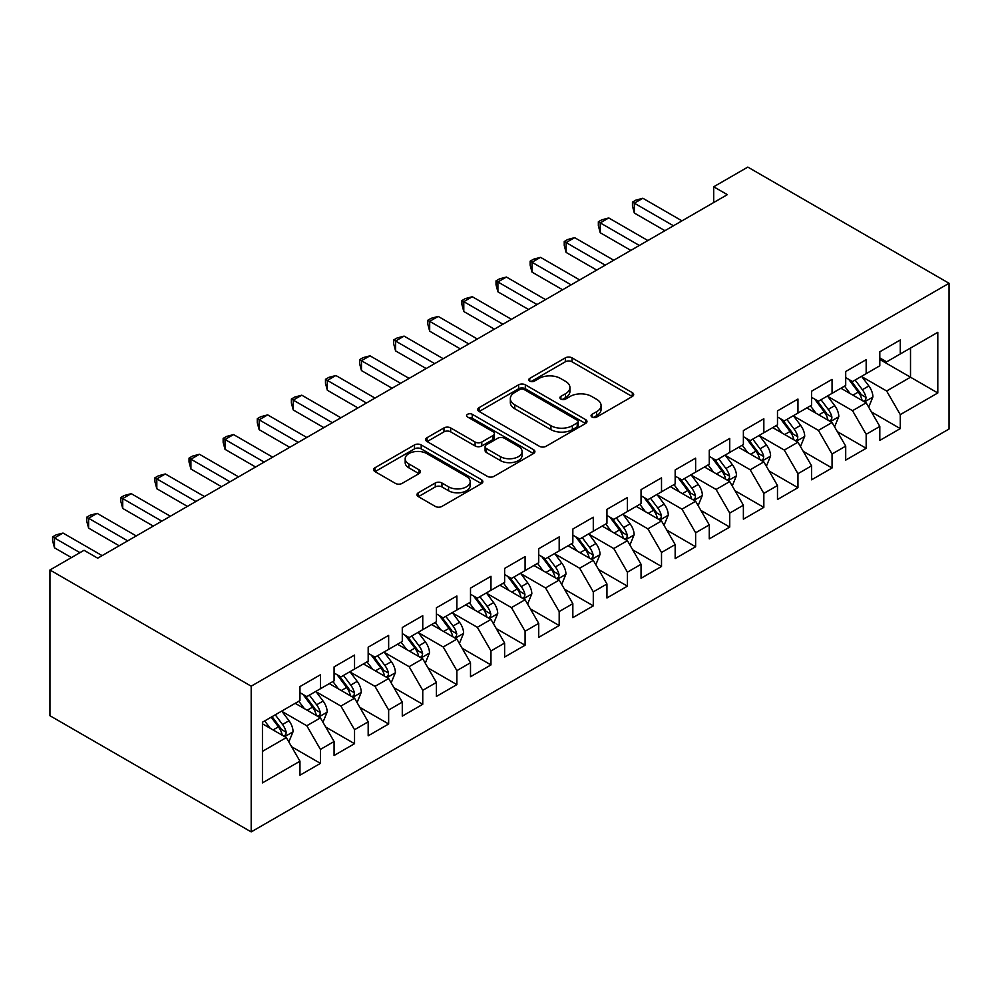 <?xml version="1.0" encoding="UTF-8"?>
<svg xmlns="http://www.w3.org/2000/svg" width="999" height="999" viewBox="0 0 999 999"><rect width="100%" height="100%" fill="white"/><g stroke="black" fill="none" stroke-linecap="round" stroke-linejoin="round"><path stroke-width="1.5" d="M592.032 417.045A3.309 1.911 0 0 0 596.715 417.045L632.292 396.503A4.733 2.735 0 0 0 633.678 394.58A4.733 2.735 0 0 0 632.292 392.644L572.027 357.854A4.733 2.735 0 0 0 565.334 357.854L529.757 378.384A3.309 1.911 0 0 0 528.783 379.745A3.309 1.911 0 0 0 529.757 381.094A3.309 1.911 0 0 0 534.44 381.094L539.048 378.434A15.147 8.741 0 0 1 560.476 378.434L565.496 381.331A15.147 8.741 0 0 1 569.929 387.525A15.147 8.741 0 0 1 565.496 393.706L560.889 396.366A3.309 1.911 0 0 0 559.927 397.714A3.309 1.911 0 0 0 560.889 399.063A3.309 1.911 0 0 0 565.584 399.063L570.179 396.416A15.147 8.741 0 0 1 591.608 396.416L596.628 399.313A15.147 8.741 0 0 1 601.073 405.494A15.147 8.741 0 0 1 596.628 411.675L592.032 414.335A3.309 1.911 0 0 0 591.058 415.696A3.309 1.911 0 0 0 592.032 417.045L592.032 414.335M418.356 492.769A4.733 2.735 0 0 0 416.97 494.705A4.733 2.735 0 0 0 418.356 496.628L435.264 506.393A4.733 2.735 0 0 0 441.958 506.393L481.468 483.591A4.733 2.735 0 0 0 482.854 481.655A4.733 2.735 0 0 0 481.468 479.72L421.203 444.93A4.733 2.735 0 0 0 414.498 444.93L375 467.732A4.733 2.735 0 0 0 373.614 469.667A4.733 2.735 0 0 0 375 471.603L395.417 483.391A4.733 2.735 0 0 0 402.11 483.391L419.018 473.626A4.733 2.735 0 0 0 420.404 471.703A4.733 2.735 0 0 0 419.018 469.767L408.891 463.923A12.662 7.318 0 0 1 405.182 458.753A12.662 7.318 0 0 1 412.999 451.998A12.662 7.318 0 0 1 426.81 453.583L466.483 476.486A12.662 7.318 0 0 1 470.192 481.655A12.662 7.318 0 0 1 462.375 488.411A12.662 7.318 0 0 1 448.563 486.825L441.958 483.004A4.733 2.735 0 0 0 435.264 483.004L418.356 492.769L418.356 496.628M49.95 569.992L251.186 686.188L251.186 831.905L49.95 715.721L49.95 569.992L84.053 550.299L97.702 558.179L727.347 194.655L713.698 186.788L713.698 202.535M713.698 186.788L747.814 167.095L949.05 283.279L251.186 686.188M539.385 446.278A4.733 2.735 0 0 0 546.078 446.278L585.589 423.476A4.733 2.735 0 0 0 586.975 421.541A4.733 2.735 0 0 0 585.589 419.605L525.324 384.815A4.733 2.735 0 0 0 518.631 384.815L479.12 407.617A4.733 2.735 0 0 0 477.734 409.553A4.733 2.735 0 0 0 479.12 411.488L539.385 446.278M468.893 417.757A3.309 1.911 0 0 1 472.252 418.231L472.252 414.285L533.528 449.662A4.733 2.735 0 0 1 534.915 451.598A4.733 2.735 0 0 1 533.528 453.534L494.018 476.336A4.733 2.735 0 0 1 487.325 476.336L427.06 441.546L427.06 437.674A4.733 2.735 0 0 0 425.674 439.61A4.733 2.735 0 0 0 427.06 441.546M427.06 437.674L443.968 427.922A4.733 2.735 0 0 1 450.661 427.922L475.099 442.033A4.733 2.735 0 0 0 481.793 442.033L493.019 435.552A4.733 2.735 0 0 0 494.405 433.616A4.733 2.735 0 0 0 493.019 431.693L467.569 416.995A3.309 1.911 0 0 1 466.595 415.646A3.309 1.911 0 0 1 468.643 413.873A3.309 1.911 0 0 1 472.252 414.285M251.186 831.905L949.05 429.008L949.05 283.279M879.807 359.49L910.514 377.21L910.514 348.064L937.799 332.317L900.274 353.971L900.274 339.997L879.807 351.81L879.807 365.784L866.17 373.663L866.17 359.677L845.703 371.503L845.703 385.477L832.055 393.356L832.055 379.37L811.588 391.196L811.588 405.169L797.951 413.049L797.951 399.063L777.484 410.889L777.484 424.862L763.835 432.742L763.835 418.756L743.381 430.581L743.381 444.555L729.732 452.435L729.732 438.449L709.265 450.274L709.265 464.248L695.629 472.127L695.629 458.141L675.162 469.967L675.162 483.941L661.513 491.82L661.513 477.834L641.046 489.647L641.046 503.633L627.409 511.513L627.409 497.527L606.942 509.34L606.942 523.326L593.294 531.206L593.294 517.22L572.839 529.033L572.839 543.019L559.19 550.899L559.19 536.913L538.723 548.726L538.723 562.712L525.087 570.591L525.087 556.605L504.62 568.419L504.62 582.405L490.971 590.284L490.971 576.298L470.504 588.111L470.504 602.097L456.868 609.977L456.868 595.991L436.401 607.804L436.401 621.79L422.752 629.67L422.752 615.684L402.285 627.497L402.285 641.483L388.648 649.362L388.648 635.376L368.181 647.19L368.181 661.176L354.545 669.055L354.545 655.069L334.078 666.882L334.078 680.868L320.429 688.748L320.429 674.762L299.962 686.575L299.962 700.561L262.45 722.215L262.45 782.879L299.962 761.213L286.326 737.587L262.45 723.8M937.799 332.317L937.799 392.969L900.274 414.622L886.637 390.996L861.9 376.723M871.453 411.963L900.274 428.608L900.274 414.622M900.274 428.608L879.807 440.422L879.807 426.436L866.17 434.315L852.522 410.689L827.796 396.416M837.349 431.655L866.17 448.301L866.17 434.315M866.17 448.301L845.703 460.114L845.703 446.128L832.055 454.008L818.418 430.382L793.681 416.108M803.233 451.348L832.055 467.994L832.055 454.008M832.055 467.994L811.588 479.807L811.588 465.821L797.951 473.701L784.302 450.074L759.577 435.801M769.13 471.041L797.951 487.687L797.951 473.701M797.951 487.687L777.484 499.5L777.484 485.514L763.835 493.394L750.199 469.767L725.474 455.482M735.014 490.734L763.835 507.38L763.835 493.394M763.835 507.38L743.381 519.193L743.381 505.207L729.732 513.086L716.083 489.46L691.358 475.174M700.911 510.427L729.732 527.072L729.732 513.086M729.732 527.072L709.265 538.886L709.265 524.9L695.629 532.779L681.98 509.153L657.255 494.867M666.808 530.119L695.629 546.765L695.629 532.779M695.629 546.765L675.162 558.578L675.162 544.592L661.513 552.472L647.876 528.846L623.139 514.56M632.692 549.812L661.513 566.458L661.513 552.472M661.513 566.458L641.046 578.271L641.046 564.285L627.409 572.165L613.761 548.538L589.035 534.253M598.588 569.505L627.409 586.151L627.409 572.165M627.409 586.151L606.942 597.964L606.942 583.978L593.294 591.858L579.657 568.231L554.932 553.946M564.472 589.198L593.294 605.844L593.294 591.858M593.294 605.844L572.839 617.657L572.839 603.671L559.19 611.55L545.541 587.924L520.816 573.638M530.369 608.891L559.19 625.536L559.19 611.55M559.19 625.536L538.723 637.35L538.723 623.364L525.087 631.243L511.438 607.617L486.713 593.331M496.266 628.583L525.087 645.229L525.087 631.243M525.087 645.229L504.62 657.042L504.62 643.056L490.971 650.936L477.335 627.31L452.597 613.024M462.15 648.276L490.971 664.922L490.971 650.936M490.971 664.922L470.504 676.735L470.504 662.749L456.868 670.629L443.219 646.99L418.494 632.717M428.047 667.969L456.868 684.615L456.868 670.629M456.868 684.615L436.401 696.428L436.401 682.442L422.752 690.321L409.115 666.683L384.378 652.409M393.931 687.662L422.752 704.295L422.752 690.321M422.752 704.295L402.285 716.121L402.285 702.135L388.648 710.014L375 686.375L350.274 672.102M359.827 707.354L388.648 723.988L388.648 710.014M388.648 723.988L368.181 735.813L368.181 721.827L354.545 729.707L340.896 706.068L316.171 691.795M325.711 727.047L354.545 743.681L354.545 729.707M354.545 743.681L334.078 755.506L334.078 741.52L320.429 749.4L306.793 725.761L282.055 711.488M291.608 746.74L320.429 763.373L320.429 749.4M320.429 763.373L299.962 775.199L299.962 761.213M299.962 692.682L306.793 696.615L320.429 688.748M262.45 751.36L286.326 737.587M334.078 672.989L340.896 676.922L354.545 669.055M306.793 725.761L320.429 717.894L295.192 703.321M334.078 741.52L320.429 717.894M368.181 653.296L375 657.23L388.648 649.362M340.896 706.068L354.545 698.201L329.295 683.628M368.181 721.827L354.545 698.201M402.285 633.603L409.115 637.549L422.752 629.67M375 686.375L388.648 678.508L363.411 663.935M402.285 702.135L388.648 678.508M436.401 613.91L443.219 617.857L456.868 609.977M409.115 666.683L422.752 658.816L397.515 644.243M436.401 682.442L422.752 658.816M470.504 594.218L477.335 598.164L490.971 590.284M443.219 646.99L456.868 639.123L431.618 624.55M470.504 662.749L456.868 639.123M504.62 574.525L511.438 578.471L525.087 570.591M477.335 627.31L490.971 619.43L465.734 604.857M504.62 643.056L490.971 619.43M538.723 554.832L545.541 558.778L559.19 550.899M511.438 607.617L525.087 599.737L499.837 585.164M538.723 623.364L525.087 599.737M572.839 535.139L579.657 539.085L593.294 531.206M545.541 587.924L559.19 580.044L533.953 565.471M572.839 603.671L559.19 580.044M606.942 515.447L613.761 519.393L627.409 511.513M579.657 568.231L593.294 560.352L568.056 545.779M606.942 583.978L593.294 560.352M641.046 495.754L647.876 499.7L661.513 491.82M613.761 548.538L627.409 540.659L602.172 526.086M641.046 564.285L627.409 540.659M675.162 476.061L681.98 480.007L695.629 472.127M647.876 528.846L661.513 520.966L636.276 506.393M675.162 544.592L661.513 520.966M709.265 456.368L716.083 460.314L729.732 452.435M681.98 509.153L695.629 501.273L670.379 486.7M709.265 524.9L695.629 501.273M743.381 436.675L750.199 440.621L763.835 432.742M716.083 489.46L729.732 481.58L704.495 467.008M743.381 505.207L729.732 481.58M777.484 416.983L784.302 420.929L797.951 413.049M750.199 469.767L763.835 461.888L738.598 447.315M777.484 485.514L763.835 461.888M811.588 397.302L818.418 401.236L832.055 393.356M784.302 450.074L797.951 442.195L772.714 427.622M811.588 465.821L797.951 442.195M845.703 377.61L852.522 381.543L866.17 373.663M818.418 430.382L832.055 422.502L806.817 407.929M845.703 446.128L832.055 422.502M879.807 357.917L886.637 361.85L900.274 353.971M852.522 410.689L866.17 402.809L840.921 388.236M879.807 426.436L866.17 402.809M886.637 390.996L910.514 377.21L937.799 392.969M593.356 417.507L596.628 415.621A15.147 8.741 0 0 0 601.073 409.44L601.073 405.494M569.929 387.525L569.929 391.458A15.147 8.741 0 0 1 565.496 397.639L562.212 399.538M632.23 396.541L572.027 361.788A4.733 2.735 0 0 0 565.334 361.788L531.081 381.556M585.526 423.514L525.324 388.748A4.733 2.735 0 0 0 518.631 388.748L479.183 411.526M577.21 422.889A3.309 1.911 0 0 0 578.184 421.541A3.309 1.911 0 0 0 577.21 420.192L524.313 389.647A3.309 1.911 0 0 0 519.63 389.647L514.772 392.445A15.147 8.741 0 0 0 510.339 398.638A15.147 8.741 0 0 0 514.772 404.82L550.936 425.699A15.147 8.741 0 0 0 572.365 425.699L577.21 422.889L577.21 426.835A3.309 1.911 0 0 0 578.184 425.474L578.184 421.541M510.339 398.638L510.339 402.572A15.147 8.741 0 0 0 514.772 408.753L514.772 404.82M577.21 426.835L572.365 429.632A15.147 8.741 0 0 1 550.936 429.632L514.772 408.753M427.122 441.583L443.968 431.855L443.968 427.922M494.405 433.616L494.405 437.562A4.733 2.735 0 0 1 493.019 439.498L481.793 445.966A4.733 2.735 0 0 1 475.099 445.966L450.661 431.855A4.733 2.735 0 0 0 443.968 431.855M472.252 418.231L533.466 453.571M500.462 456.668A12.662 7.318 0 0 0 514.26 458.254A12.662 7.318 0 0 0 522.09 451.498A12.662 7.318 0 0 0 518.369 446.328L504.395 438.261A4.733 2.735 0 0 0 497.702 438.261L486.488 444.73A4.733 2.735 0 0 0 485.102 446.665A4.733 2.735 0 0 0 486.488 448.601L500.462 456.668L500.462 460.614A12.662 7.318 0 0 0 514.26 462.2A12.662 7.318 0 0 0 522.09 455.444L522.09 451.498M485.102 446.665L485.102 450.611A4.733 2.735 0 0 0 486.488 452.535L486.488 448.601M500.462 460.614L486.488 452.535M470.192 481.655L470.192 485.589A12.662 7.318 0 0 1 462.375 492.345A12.662 7.318 0 0 1 448.563 490.759L441.958 486.95A4.733 2.735 0 0 0 435.264 486.95L418.419 496.665M405.182 458.753L405.182 462.687A12.662 7.318 0 0 0 408.891 467.857L408.891 463.923M418.956 473.663L408.891 467.857M481.406 483.628L421.203 448.863A4.733 2.735 0 0 0 414.498 448.863L375.062 471.64M868.693 407.18L872.914 396.865A12.787 7.38 -120 0 0 868.843 385.976L861.588 376.311M850.049 393.506L844.542 386.151M841.97 388.836L841.333 387.999M863.76 401.423L865.733 399.637L866.021 397.402A12.787 7.38 -120 0 0 862.362 389.722L855.119 380.045M850.973 380.644L859.927 392.595A6.506 3.759 60 0 1 861.113 394.58L866.021 397.402M848.725 379.358L858.266 392.083A12.787 7.38 60 0 1 861.925 399.775L862.187 400.512M673.451 225.774L634.328 203.184L642.856 198.264L681.98 220.854M664.922 230.694L634.328 213.037L634.328 203.184L632.454 202.11L635.864 200.137L642.856 198.264M634.328 213.037L632.454 206.044L632.454 202.11M834.577 426.873L838.81 416.558A12.787 7.38 -120 0 0 834.727 405.669L827.484 396.004M815.933 413.199L810.426 405.844M807.854 408.529L807.229 407.692M829.645 421.116L831.63 419.33L831.905 417.095A12.787 7.38 -120 0 0 828.246 409.415L821.003 399.737M816.87 400.337L825.823 412.287A6.506 3.759 60 0 1 826.997 414.273L831.905 417.095M814.622 399.038L824.163 411.775A12.787 7.38 60 0 1 827.821 419.468L828.071 420.204M800.474 446.565L804.707 436.251A12.787 7.38 -120 0 0 800.624 425.362L793.381 415.696M781.83 432.892L776.323 425.537M773.75 428.221L773.114 427.385M795.541 440.809L797.527 439.023L797.801 436.788A12.787 7.38 -120 0 0 794.143 429.108L786.9 419.43M782.754 420.03L791.707 431.98A6.506 3.759 60 0 1 792.894 433.953L797.801 436.788M780.506 418.731L790.047 431.468A12.787 7.38 60 0 1 793.706 439.16L793.968 439.897M639.348 245.467L600.224 222.877L608.753 217.957L647.876 240.547M630.819 250.387L600.224 232.73L600.224 222.877L598.351 221.803L601.76 219.83L608.753 217.957M600.224 232.73L598.351 225.737L598.351 221.803M605.232 265.16L566.108 242.57L574.637 237.65L613.761 260.24M596.703 270.08L566.108 252.422L566.108 242.57L564.235 241.496L567.644 239.523L574.637 237.65M566.108 252.422L564.235 245.429L564.235 241.496M766.37 466.258L770.591 455.944A12.787 7.38 -120 0 0 766.508 445.054L759.265 435.377M747.727 452.584L742.22 445.229M739.635 447.914L739.01 447.077M761.438 460.502L763.411 458.716L763.698 456.481A12.787 7.38 -120 0 0 760.039 448.801L752.784 439.123M748.651 439.722L757.604 451.673A6.506 3.759 60 0 1 758.778 453.646L763.698 456.481M746.403 438.424L755.943 451.161A12.787 7.38 60 0 1 759.602 458.853L759.852 459.59M732.255 485.951L736.488 475.636A12.787 7.38 -120 0 0 732.404 464.747L725.162 455.069M713.611 472.277L708.104 464.922M705.531 467.607L704.907 466.77M727.322 480.194L729.307 478.409L729.582 476.173A12.787 7.38 -120 0 0 725.923 468.494L718.681 458.816M714.547 459.415L723.488 471.366A6.506 3.759 60 0 1 724.675 473.339L729.582 476.173M712.299 458.116L721.827 470.854A12.787 7.38 60 0 1 725.486 478.546L725.749 479.283M571.128 284.852L532.005 262.262L540.534 257.342L579.657 279.932M562.599 289.772L532.005 272.115L532.005 262.262L530.132 261.189L533.541 259.216L540.534 257.342M532.005 272.115L530.132 265.122L530.132 261.189M537.025 304.545L497.902 281.955L506.418 277.035L545.541 299.625M528.496 309.465L497.902 291.808L497.902 281.955L496.016 280.869L499.438 278.908L506.418 277.035M497.902 291.808L496.016 284.815L496.016 280.869M698.151 505.644L702.372 495.329A12.787 7.38 -120 0 0 698.301 484.44L691.046 474.762M679.507 491.97L674 484.615M671.415 487.3L670.791 486.463M693.219 499.887L695.192 498.101L695.479 495.866A12.787 7.38 -120 0 0 691.82 488.186L684.565 478.509M680.431 479.108L689.385 491.058A6.506 3.759 60 0 1 690.571 493.031L695.479 495.866M678.184 477.809L687.724 490.546A12.787 7.38 60 0 1 691.383 498.239L691.645 498.976M502.909 324.238L463.786 301.648L472.315 296.728L511.438 319.318M494.38 329.158L463.786 311.501L463.786 301.648L461.913 300.562L465.322 298.601L472.315 296.728M463.786 311.501L461.913 304.508L461.913 300.562M664.035 525.337L668.269 515.022A12.787 7.38 -120 0 0 664.185 504.133L656.942 494.455M645.391 511.663L639.884 504.308M637.312 506.993L636.688 506.156M659.103 519.58L661.088 517.794L661.363 515.559A12.787 7.38 -120 0 0 657.704 507.879L650.461 498.201M646.328 498.801L655.282 510.751A6.506 3.759 60 0 1 656.455 512.724L661.363 515.559M644.08 497.502L653.621 510.239A12.787 7.38 60 0 1 657.28 517.919L657.529 518.668M468.806 343.931L429.682 321.341L438.211 316.421L477.335 339.011M460.277 348.851L429.682 331.193L429.682 321.341L427.809 320.254L431.218 318.294L438.211 316.421M429.682 331.193L427.809 324.2L427.809 320.254M629.932 545.029L634.153 534.715A12.787 7.38 -120 0 0 630.082 523.826L622.839 514.148M611.288 531.356L605.781 524M603.209 526.685L602.572 525.849M624.999 539.273L626.972 537.487L627.26 535.252A12.787 7.38 -120 0 0 623.601 527.572L616.358 517.894M612.212 518.493L621.166 530.444A6.506 3.759 60 0 1 622.352 532.417L627.26 535.252M609.964 517.195L619.505 529.932A12.787 7.38 60 0 1 623.164 537.612L623.426 538.361M434.69 363.624L395.567 341.034L404.096 336.114L443.219 358.703M426.161 368.544L395.567 350.886L395.567 341.034L393.693 339.947L397.103 337.987L404.096 336.114M395.567 350.886L393.693 343.893L393.693 339.947M595.829 564.722L600.049 554.408A12.787 7.38 -120 0 0 595.966 543.518L588.723 533.841M577.185 551.048L571.665 543.693M569.093 546.378L568.468 545.541M590.884 558.953L592.869 557.18L593.144 554.944A12.787 7.38 -120 0 0 589.485 547.265L582.242 537.587M578.109 538.186L587.062 550.137A6.506 3.759 60 0 1 588.236 552.11L593.144 554.944M575.861 536.888L585.402 549.625A12.787 7.38 60 0 1 589.06 557.305L589.31 558.054M400.587 383.316L361.463 360.726L369.992 355.806L409.115 378.396M392.058 388.236L361.463 370.579L361.463 360.726L359.59 359.64L362.999 357.679L369.992 355.806M361.463 370.579L359.59 363.586L359.59 359.64M561.713 584.415L565.946 574.1A12.787 7.38 -120 0 0 561.863 563.211L554.62 553.533M543.069 570.741L537.562 563.386M534.989 566.071L534.365 565.234M556.78 578.646L558.766 576.873L559.04 574.637A12.787 7.38 -120 0 0 555.382 566.945L548.139 557.28M544.005 557.879L552.947 569.83A6.506 3.759 60 0 1 554.133 571.803L559.04 574.637M541.758 556.58L551.286 569.318A12.787 7.38 60 0 1 554.944 576.997L555.207 577.747M366.471 403.009L327.36 380.419L335.876 375.499L375 398.089M357.954 407.929L327.36 390.272L327.36 380.419L325.474 379.333L328.883 377.372L335.876 375.499M327.36 390.272L325.474 383.279L325.474 379.333M527.609 604.108L531.83 593.781A12.787 7.38 -120 0 0 527.759 582.904L520.504 573.226M508.966 590.434L503.459 583.079M500.874 585.764L500.249 584.927M522.677 598.339L524.65 596.565L524.937 594.33A12.787 7.38 -120 0 0 521.278 586.638L514.023 576.972M509.89 577.572L518.843 589.522A6.506 3.759 60 0 1 520.029 591.495L524.937 594.33M507.642 576.273L517.182 589.01A12.787 7.38 60 0 1 520.841 596.69L521.103 597.439M332.367 422.702L293.244 400.112L301.773 395.192L340.896 417.782M323.838 427.622L293.244 409.952L293.244 400.112L291.371 399.026L294.78 397.065L301.773 395.192M293.244 409.952L291.371 402.972L291.371 399.026M493.494 623.801L497.727 613.473A12.787 7.38 -120 0 0 493.643 602.597L486.401 592.919M474.85 610.114L469.343 602.772M466.77 605.456L466.146 604.62M488.561 618.031L490.546 616.258L490.821 614.023A12.787 7.38 -120 0 0 487.162 606.331L479.92 596.665M475.786 597.265L484.727 609.215A6.506 3.759 60 0 1 485.914 611.188L490.821 614.023M473.538 595.966L483.066 608.703A12.787 7.38 60 0 1 486.725 616.383L486.988 617.132M298.264 442.395L259.141 419.805L267.67 414.885L306.78 437.462M289.735 447.315L259.141 429.645L259.141 419.805L257.267 418.718L260.677 416.758L267.67 414.885M259.141 429.645L257.267 422.664L257.267 418.718M459.39 643.493L463.611 633.166A12.787 7.38 -120 0 0 459.54 622.29L452.297 612.612M440.746 629.807L435.239 622.464M432.667 625.149L432.03 624.313M454.458 637.724L456.431 635.951L456.718 633.716A12.787 7.38 -120 0 0 453.059 626.023L445.816 616.358M441.67 616.957L450.624 628.908A6.506 3.759 60 0 1 451.81 630.881L456.718 633.716M439.423 615.659L448.963 628.396A12.787 7.38 60 0 1 452.622 636.076L452.884 636.825M264.148 462.087L225.025 439.498L233.554 434.577L272.677 457.155M255.619 467.008L225.025 449.338L225.025 439.498L223.152 438.411L226.561 436.451L233.554 434.577M225.025 449.338L223.152 442.357L223.152 438.411M425.274 663.186L429.508 652.859A12.787 7.38 -120 0 0 425.424 641.982L418.181 632.305M406.63 649.5L401.123 642.157M398.551 644.842L397.927 644.005M420.342 657.417L422.327 655.644L422.602 653.408A12.787 7.38 -120 0 0 418.943 645.716L411.7 636.051M407.567 636.65L416.521 648.601A6.506 3.759 60 0 1 417.694 650.574L422.602 653.408M405.319 635.352L414.86 648.089A12.787 7.38 60 0 1 418.519 655.769L418.768 656.518M230.045 481.78L190.921 459.19L199.45 454.27L238.574 476.848M221.516 486.7L190.921 469.031L190.921 459.19L189.048 458.104L192.457 456.131L199.45 454.27M190.921 469.031L189.048 462.05L189.048 458.104M391.171 682.879L395.404 672.552A12.787 7.38 -120 0 0 391.321 661.675L384.078 651.997M372.527 669.193L367.02 661.85M364.448 664.535L363.823 663.698M386.238 677.11L388.224 675.336L388.499 673.101A12.787 7.38 -120 0 0 384.84 665.409L377.597 655.744M373.464 656.343L382.405 668.294A6.506 3.759 60 0 1 383.591 670.267L388.499 673.101M371.203 655.044L380.744 667.782A12.787 7.38 60 0 1 384.403 675.461L384.665 676.198M195.929 501.473L156.818 478.883L165.335 473.963L204.458 496.54M187.412 506.393L156.818 488.723L156.818 478.883L154.932 477.797L158.341 475.824L165.335 473.963M156.818 488.723L154.932 481.743L154.932 477.797M357.068 702.572L361.288 692.245A12.787 7.38 -120 0 0 357.217 681.368L349.962 671.69M338.424 688.885L332.917 681.543M330.332 684.228L329.707 683.391M352.135 696.803L354.108 695.029L354.395 692.794A12.787 7.38 -120 0 0 350.736 685.102L343.481 675.436M339.348 676.036L348.301 687.986A6.506 3.759 60 0 1 349.488 689.959L354.395 692.794M337.1 674.737L346.641 687.474A12.787 7.38 60 0 1 350.299 695.154L350.562 695.891M161.826 521.166L122.702 498.576L131.231 493.656L170.354 516.233M153.297 526.086L122.702 508.416L122.702 498.576L120.829 497.49L124.238 495.516L131.231 493.656M122.702 508.416L120.829 501.423L120.829 497.49M322.952 722.265L327.185 711.937A12.787 7.38 -120 0 0 323.102 701.061L315.859 691.383M304.308 708.578L298.801 701.236M296.228 703.92L295.604 703.084M318.019 716.495L320.005 714.722L320.279 712.487A12.787 7.38 -120 0 0 316.621 704.794L309.378 695.129M305.244 695.729L314.185 707.679A6.506 3.759 60 0 1 315.372 709.652L320.279 712.487M302.997 694.43L312.525 707.155A12.787 7.38 60 0 1 316.183 714.847L316.446 715.584M127.722 540.859L88.599 518.269L97.128 513.349L136.239 535.926M119.193 545.779L88.599 528.109L88.599 518.269L86.713 517.182L90.135 515.209L97.128 513.349M88.599 528.109L86.713 521.116L86.713 517.182M288.848 741.957L293.069 731.63A12.787 7.38 -120 0 0 288.998 720.754L281.743 711.076M270.205 728.271L264.698 720.916M283.916 736.188L285.889 734.402L286.176 732.18A12.787 7.38 -120 0 0 282.517 724.487L275.274 714.822M272.065 716.67L280.082 727.372A6.506 3.759 60 0 1 281.268 729.345L286.176 732.18M271.179 717.182L278.421 726.847A12.787 7.38 60 0 1 282.08 734.54L282.342 735.276M79.97 552.672L54.483 537.962L63.012 533.041L102.135 555.619M71.441 557.592L54.483 547.802L54.483 537.962L52.61 536.875L56.019 534.902L63.012 533.041M54.483 547.802L52.61 540.809L52.61 536.875M596.628 415.621L596.628 411.675M560.889 399.063L560.889 396.366M565.496 397.639L565.496 393.706M529.757 381.094L529.757 378.384M565.334 361.788L565.334 357.854M572.027 361.788L572.027 357.854M632.292 396.503L632.292 392.644M479.12 411.488L479.12 407.617M518.631 388.748L518.631 384.815M525.324 388.748L525.324 384.815M585.589 423.476L585.589 419.605M550.936 429.632L550.936 425.699M572.365 429.632L572.365 425.699M450.661 431.855L450.661 427.922M475.099 445.966L475.099 442.033M481.793 445.966L481.793 442.033M493.019 439.498L493.019 435.552M533.528 453.534L533.528 449.662M435.264 486.95L435.264 483.004M441.958 486.95L441.958 483.004M448.563 490.759L448.563 486.825M419.018 473.626L419.018 469.767M375 471.603L375 467.732M414.498 448.863L414.498 444.93M421.203 448.863L421.203 444.93M481.468 483.591L481.468 479.72M864.56 401.885L872.839 397.115M862.362 389.722L868.843 385.976M852.921 395.167L858.266 392.083M830.456 421.578L838.723 416.808M828.246 409.415L834.727 405.669M818.818 414.86L824.163 411.775M796.34 441.271L804.62 436.501M794.143 429.108L800.624 425.362M784.702 434.553L790.047 431.468M762.237 460.964L770.504 456.181M760.039 448.801L766.508 445.054M750.599 454.245L755.943 451.161M728.134 480.656L736.4 475.874M725.923 468.494L732.404 464.747M716.495 473.938L721.827 470.854M694.018 500.349L702.297 495.566M691.82 488.186L698.301 484.44M682.379 493.631L687.724 490.546M659.914 520.042L668.181 515.259M657.704 507.879L664.185 504.133M648.276 513.324L653.621 510.239M625.799 539.735L634.078 534.952M623.601 527.572L630.082 523.826M614.16 533.016L619.505 529.932M591.695 559.428L599.962 554.645M589.485 547.265L595.966 543.518M580.057 552.709L585.402 549.625M557.592 579.12L565.859 574.338M555.382 566.945L561.863 563.211M545.953 572.402L551.286 569.318M523.476 598.813L531.755 594.03M521.278 586.638L527.759 582.904M511.838 592.095L517.182 589.01M489.373 618.506L497.639 613.723M487.162 606.331L493.643 602.597M477.734 611.788L483.066 608.703M455.257 638.199L463.536 633.416M453.059 626.023L459.54 622.29M443.618 631.48L448.963 628.396M421.153 657.891L429.42 653.109M418.943 645.716L425.424 641.982M409.515 651.161L414.86 648.089M387.05 677.584L395.317 672.802M384.84 665.409L391.321 661.675M375.412 670.853L380.744 667.782M352.934 697.265L361.201 692.494M350.736 685.102L357.217 681.368M341.296 690.546L346.641 687.474M318.831 716.957L327.098 712.187M316.621 704.794L323.102 701.061M307.192 710.239L312.525 707.155M284.715 736.65L292.994 731.88M282.517 724.487L288.998 720.754M273.077 729.932L278.421 726.847"/></g></svg>
